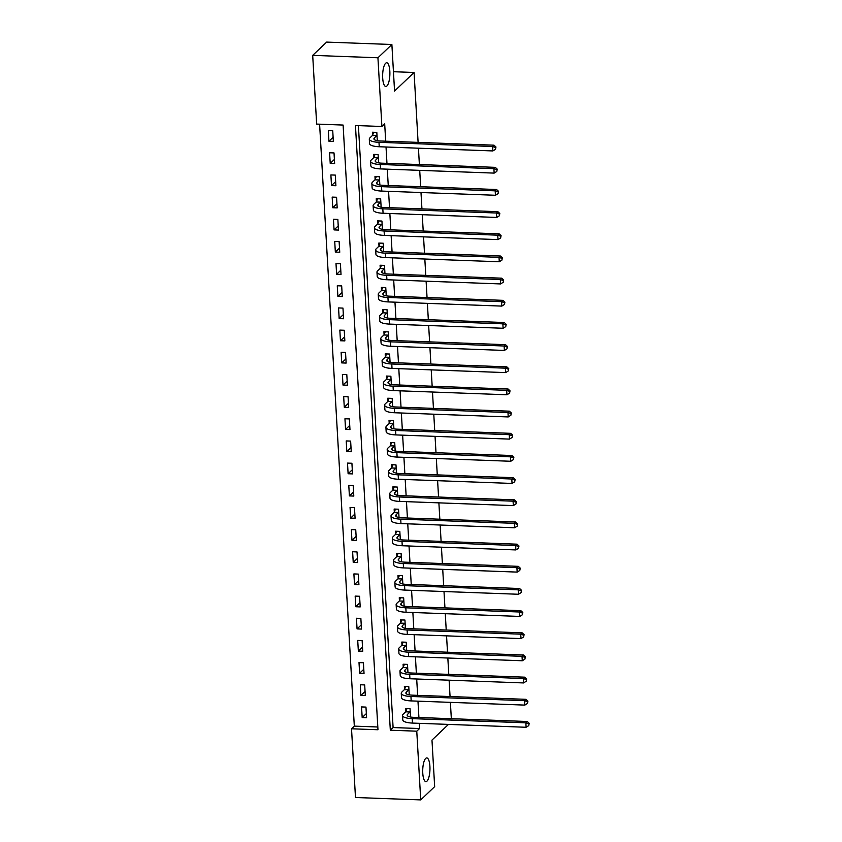<?xml version="1.0" encoding="UTF-8"?>
<svg xmlns="http://www.w3.org/2000/svg" width="842" height="842" viewBox="0 0 842 842"><rect width="100%" height="100%" fill="white"/><g stroke="black" fill="none" stroke-linecap="round" stroke-linejoin="round"><path stroke-width="1.26" d="M386.91 85.979A11.851 3.6 -87.9 0 1 385.825 86.473A11.851 3.6 -87.9 0 1 382.636 76.285A11.851 3.6 -87.9 0 1 385.604 63.287A11.851 3.6 -87.9 0 1 386.699 62.782A11.851 3.6 -87.9 0 1 389.888 72.98A11.851 3.6 -87.9 0 1 386.91 85.979M426.999 781.123A11.851 3.6 -87.9 0 1 425.905 781.618A11.851 3.6 -87.9 0 1 422.716 771.419A11.851 3.6 -87.9 0 1 425.684 758.421A11.851 3.6 -87.9 0 1 426.778 757.926A11.851 3.6 -87.9 0 1 429.967 768.125A11.851 3.6 -87.9 0 1 426.999 781.123M355.482 797.5L351.524 728.783L377.974 729.751L343.104 125.058L316.655 124.079L312.698 55.361L377.932 57.772L381.9 126.489L355.45 125.511L390.32 730.214L416.769 731.182L420.726 799.9L355.482 797.5M319.602 124.195L354.314 726.13L351.524 728.783M377.932 57.772L391.877 44.5L326.633 42.1L312.698 55.361M354.314 726.13L377.816 726.993M366.586 717.731L365.965 707.091L361.565 706.933L362.176 717.573L366.586 717.731M365.302 695.566L364.691 684.925L360.281 684.767L360.892 695.408L365.302 695.566M364.028 673.4L363.418 662.759L359.008 662.601L359.618 673.242L364.028 673.4M362.744 651.234L362.134 640.594L357.724 640.436L358.345 651.066L362.744 651.234M361.471 629.069L360.86 618.428L356.45 618.26L357.061 628.9L361.471 629.069M360.197 606.903L359.576 596.262L355.166 596.094L355.787 606.735L360.197 606.903M358.913 584.737L358.303 574.097L353.893 573.928L354.503 584.569L358.913 584.737M357.639 562.572L357.019 551.931L352.619 551.763L353.23 562.403L357.639 562.572M356.355 540.406L355.745 529.765L351.335 529.597L351.945 540.238L356.355 540.406M355.082 518.23L354.471 507.6L350.062 507.431L350.672 518.072L355.082 518.23M353.798 496.064L353.187 485.424L348.777 485.266L349.398 495.906L353.798 496.064M352.524 473.899L351.914 463.258L347.504 463.1L348.114 473.741L352.524 473.899M351.251 451.733L350.63 441.092L346.22 440.934L346.841 451.575L351.251 451.733M349.967 429.567L349.356 418.927L344.946 418.769L345.557 429.409L349.967 429.567M348.693 407.402L348.072 396.761L343.673 396.603L344.283 407.244L348.693 407.402M347.409 385.236L346.799 374.595L342.389 374.437L342.999 385.078L347.409 385.236M346.136 363.07L345.525 352.43L341.115 352.272L341.726 362.902L346.136 363.07M344.852 340.905L344.241 330.264L339.831 330.106L340.452 340.736L344.852 340.905M343.578 318.739L342.968 308.098L338.558 307.93L339.168 318.571L343.578 318.739M342.294 296.573L341.684 285.933L337.274 285.764L337.895 296.405L342.294 296.573M341.021 274.408L340.41 263.767L336 263.599L336.611 274.239L341.021 274.408M339.747 252.242L339.126 241.601L334.727 241.433L335.337 252.074L339.747 252.242M338.463 230.066L337.853 219.436L333.443 219.267L334.053 229.908L338.463 230.066M337.189 207.9L336.568 197.27L332.169 197.102L332.779 207.742L337.189 207.9M335.905 185.735L335.295 175.094L330.885 174.936L331.495 185.577L335.905 185.735M334.632 163.569L334.021 152.928L329.611 152.77L330.222 163.411L334.632 163.569M333.348 141.403L332.737 130.763L328.327 130.605L328.948 141.245L333.348 141.403M358.397 125.616L393.098 727.562L419.548 728.53L419.253 723.331M418.916 717.51L417.969 701.165M417.643 695.345L416.695 678.999M416.358 673.179L415.422 656.823M415.085 651.013L414.138 634.658M413.801 628.848L412.864 612.492M412.527 606.682L411.58 590.326M411.243 584.516L410.307 568.161M409.97 562.351L409.023 545.995M408.696 540.185L407.749 523.829M407.412 518.019L406.476 501.664M406.139 495.854L405.191 479.498M404.855 473.678L403.918 457.332M403.581 451.512L402.634 435.167M402.297 429.346L401.36 413.001M401.024 407.181L400.076 390.835M399.74 385.015L398.803 368.67M398.466 362.849L397.519 346.494M397.192 340.684L396.245 324.328M395.908 318.518L394.972 302.162M394.635 296.352L393.688 279.997M393.351 274.187L392.414 257.831M392.077 252.021L391.13 235.665M390.793 229.855L389.857 213.5M389.52 207.69L388.572 191.334M388.246 185.524L387.299 169.168M386.962 163.348L386.025 147.003M385.689 141.182L384.689 123.827L381.9 126.489M410.528 717.005L410.054 708.711L405.644 708.554L405.812 711.448M409.254 694.839L408.77 686.546L404.36 686.388L404.528 689.282M407.97 672.674L407.496 664.38L403.086 664.222L403.255 667.117M406.697 650.508L406.212 642.214L401.813 642.057L401.971 644.951M405.412 628.342L404.939 620.049L400.529 619.891L400.697 622.785M404.139 606.177L403.665 597.883L399.255 597.725L399.424 600.62M402.865 584.011L402.381 575.717L397.971 575.56L398.14 578.443M401.581 561.846L401.108 553.552L396.698 553.394L396.866 556.278M400.308 539.68L399.824 531.386L395.414 531.218L395.582 534.112M399.024 517.504L398.55 509.221L394.14 509.052L394.309 511.947M397.75 495.338L397.266 487.055L392.867 486.887L393.025 489.781M396.466 473.172L395.993 464.889L391.583 464.721L391.751 467.615M395.193 451.007L394.719 442.724L390.309 442.555L390.478 445.45M393.919 428.841L393.435 420.558L389.025 420.39L389.193 423.284M392.635 406.675L392.162 398.382L387.752 398.224L387.92 401.118M391.362 384.51L390.877 376.216L386.467 376.058L386.636 378.953M390.078 362.344L389.604 354.05L385.194 353.893L385.362 356.787M388.804 340.179L388.32 331.885L383.92 331.727L384.078 334.621M387.52 318.013L387.046 309.719L382.636 309.561L382.805 312.456M386.246 295.847L385.762 287.554L381.363 287.396L381.521 290.279M384.962 273.682L384.489 265.388L380.079 265.23L380.247 268.114M383.689 251.516L383.215 243.222L378.805 243.054L378.974 245.948M382.415 229.35L381.931 221.057L377.521 220.888L377.69 223.783M381.131 207.174L380.658 198.891L376.248 198.723L376.416 201.617M379.858 185.008L379.374 176.725L374.964 176.557L375.132 179.451M378.574 162.843L378.1 154.56L373.69 154.391L373.859 157.286M377.3 140.677L376.816 132.394L372.417 132.226L372.574 135.12M391.877 44.5L394.561 91.052L414.075 72.486L393.446 71.717M414.075 72.486L418.106 142.382M418.442 148.192L419.379 164.548M419.716 170.358L420.663 186.714M420.989 192.523L421.937 208.879M422.274 214.689L423.21 231.045M423.547 236.865L424.494 253.21M424.831 259.031L425.768 275.376M426.105 281.196L427.052 297.542M427.389 303.362L428.325 319.707M428.662 325.528L429.609 341.873M429.936 347.693L430.883 364.049M431.22 369.859L432.156 386.215M432.493 392.025L433.441 408.381M433.777 414.19L434.714 430.546M435.051 436.356L435.998 452.712M436.335 458.522L437.272 474.877M437.608 480.687L438.556 497.043M438.882 502.853L439.829 519.209M440.166 525.019L441.103 541.374M441.44 547.195L442.387 563.54M442.724 569.36L443.66 585.706M443.997 591.526L444.944 607.871M445.281 613.692L446.218 630.037M446.555 635.857L447.502 652.203M447.839 658.023L448.775 674.379M449.112 680.189L450.06 696.544M450.386 702.354L451.333 718.71M448.46 724.404L431.978 740.086L434.661 786.639L420.726 799.9M419.548 728.53L416.769 731.182M393.098 727.562L390.32 730.214M366.344 713.606L362.176 717.573M333.116 137.278L328.948 141.245M334.39 159.443L330.222 163.411M335.674 181.609L331.495 185.577M336.947 203.775L332.779 207.742M338.231 225.94L334.053 229.908M339.505 248.106L335.337 252.074M340.778 270.271L336.611 274.239M342.062 292.437L337.895 296.405M343.336 314.603L339.168 318.571M344.62 336.768L340.452 340.736M345.894 358.934L341.726 362.902M347.178 381.11L342.999 385.078M348.451 403.276L344.283 407.244M349.725 425.442L345.557 429.409M351.009 447.607L346.841 451.575M352.282 469.773L348.114 473.741M353.566 491.938L349.398 495.906M354.84 514.104L350.672 518.072M356.124 536.27L351.945 540.238M357.397 558.435L353.23 562.403M358.681 580.601L354.503 584.569M359.955 602.767L355.787 606.735M361.229 624.932L357.061 628.9M362.513 647.098L358.345 651.066M363.786 669.264L359.618 673.242M365.07 691.44L360.892 695.408M410.222 711.606L407.581 714.342A9.262 2.621 -3.3 0 0 407.149 715.195A9.262 2.621 -3.3 0 0 413.611 717.321L527.25 721.499L529.208 723.32L528.744 725.625L529.208 723.32M410.496 716.468L409.843 716.868M528.744 725.625L526.113 727.267L525.861 722.825L412.212 718.647A13.893 3.936 176.7 0 1 402.529 715.468A13.893 3.936 176.7 0 1 403.171 714.174L405.655 711.816L406.991 708.606M526.113 727.267L412.475 723.078A13.893 3.936 176.7 0 1 402.781 719.899L402.529 715.468M528.65 723.846L525.861 722.825L527.25 721.499M410.065 711.974L405.655 711.816M408.938 689.44L406.307 692.177A9.262 2.621 -3.3 0 0 405.876 693.029A9.262 2.621 -3.3 0 0 412.327 695.155L525.976 699.334L527.923 701.154L527.471 703.449L527.923 701.154M409.223 694.292L408.559 694.703M527.471 703.449L524.84 705.101L524.577 700.66L410.938 696.481A13.893 3.936 176.7 0 1 401.255 693.303A13.893 3.936 176.7 0 1 401.897 692.008L404.381 689.651L405.707 686.441M524.84 705.101L411.191 700.912A13.893 3.936 176.7 0 1 401.508 697.734L401.255 693.303M527.366 701.681L524.577 700.66L525.976 699.334M408.791 689.808L404.381 689.651M407.665 667.274L405.023 670.011A9.262 2.621 -3.3 0 0 404.592 670.863A9.262 2.621 -3.3 0 0 411.054 672.99L524.692 677.168L526.65 678.978L526.187 681.283L526.65 678.978M407.938 672.126L407.286 672.537M526.187 681.283L523.556 682.936L523.303 678.494L409.665 674.316A13.893 3.936 176.7 0 1 399.971 671.127A13.893 3.936 176.7 0 1 400.613 669.843L403.097 667.485L404.434 664.275M523.556 682.936L409.917 678.747A13.893 3.936 176.7 0 1 400.234 675.568L399.971 671.127M526.092 679.515L523.303 678.494L524.692 677.168M407.507 667.643L403.097 667.485M406.381 645.109L403.75 647.845A9.262 2.621 -3.3 0 0 403.318 648.698A9.262 2.621 -3.3 0 0 409.78 650.813L523.419 655.002L525.366 656.813L524.913 659.118L525.366 656.813M406.665 649.961L406.012 650.361M524.913 659.118L522.282 660.76L522.029 656.328L408.381 652.15A13.893 3.936 176.7 0 1 398.698 648.961A13.893 3.936 176.7 0 1 399.34 647.677L401.823 645.309L403.15 642.109M522.282 660.76L408.633 656.581A13.893 3.936 176.7 0 1 398.95 653.403L398.698 648.961M524.808 657.349L522.029 656.328L523.419 655.002M406.233 645.477L401.823 645.309M405.107 622.943L402.465 625.669A9.262 2.621 -3.3 0 0 402.044 626.532A9.262 2.621 -3.3 0 0 408.496 628.648L522.145 632.837L524.092 634.647L523.64 636.952L524.092 634.647M405.381 627.795L404.728 628.195M523.64 636.952L520.998 638.594L520.745 634.163L407.107 629.974A13.893 3.936 176.7 0 1 397.413 626.795A13.893 3.936 176.7 0 1 398.066 625.511L400.55 623.143L401.876 619.933M520.998 638.594L407.36 634.415A13.893 3.936 176.7 0 1 397.677 631.237L397.413 626.795M523.535 635.184L520.745 634.163L522.145 632.837M404.949 623.312L400.55 623.143M403.823 600.778L401.192 603.503A9.262 2.621 -3.3 0 0 400.76 604.367A9.262 2.621 -3.3 0 0 407.223 606.482L520.861 610.671L522.808 612.481L522.356 614.786L522.808 612.481M404.107 605.63L403.455 606.029M522.356 614.786L519.725 616.428L519.472 611.997L405.823 607.808A13.893 3.936 176.7 0 1 396.14 604.63A13.893 3.936 176.7 0 1 396.782 603.346L399.266 600.977L400.592 597.767M519.725 616.428L406.086 612.25A13.893 3.936 176.7 0 1 396.393 609.061L396.14 604.63M522.25 613.018L519.472 611.997L520.861 610.671M403.676 601.146L399.266 600.977M402.55 578.612L399.918 581.338A9.262 2.621 -3.3 0 0 399.487 582.201A9.262 2.621 -3.3 0 0 405.939 584.316L519.588 588.505L521.535 590.316L521.082 592.621L521.535 590.316M402.834 583.464L402.171 583.864M521.082 592.621L518.451 594.263L518.188 589.832L404.549 585.643A13.893 3.936 176.7 0 1 394.866 582.464A13.893 3.936 176.7 0 1 395.508 581.18L397.992 578.812L399.318 575.602M518.451 594.263L404.802 590.084A13.893 3.936 176.7 0 1 395.119 586.895L394.866 582.464M520.977 590.852L518.188 589.832L519.588 588.505M402.402 578.98L397.992 578.812M401.276 556.446L398.634 559.172A9.262 2.621 -3.3 0 0 398.203 560.035A9.262 2.621 -3.3 0 0 404.665 562.151L518.304 566.34L520.261 568.15L519.798 570.455L520.261 568.15M401.55 561.298L400.897 561.698M519.798 570.455L517.167 572.097L516.914 567.666L403.265 563.477A13.893 3.936 176.7 0 1 393.582 560.298A13.893 3.936 176.7 0 1 394.224 559.014L396.708 556.646L398.045 553.436M517.167 572.097L403.528 567.908A13.893 3.936 176.7 0 1 393.835 564.729L393.582 560.298M519.703 568.687L516.914 567.666L518.304 566.34M401.118 556.815L396.708 556.646M399.992 534.281L397.361 537.007A9.262 2.621 -3.3 0 0 396.929 537.87A9.262 2.621 -3.3 0 0 403.381 539.985L517.03 544.174L518.977 545.984L518.525 548.289L518.977 545.984M400.276 539.133L399.613 539.533M518.525 548.289L515.893 549.931L515.63 545.5L401.992 541.311A13.893 3.936 176.7 0 1 392.309 538.133A13.893 3.936 176.7 0 1 392.951 536.849L395.435 534.481L396.761 531.27M515.893 549.931L402.244 545.742A13.893 3.936 176.7 0 1 392.561 542.564L392.309 538.133M518.419 546.511L515.63 545.5L517.03 544.174M399.845 534.649L395.435 534.481M398.719 512.115L396.077 514.841A9.262 2.621 -3.3 0 0 395.645 515.704A9.262 2.621 -3.3 0 0 402.108 517.819L515.746 522.008L517.704 523.819L517.241 526.124L517.704 523.819M398.992 516.967L398.34 517.367M517.241 526.124L514.609 527.766L514.357 523.335L400.718 519.146A13.893 3.936 176.7 0 1 391.025 515.967A13.893 3.936 176.7 0 1 391.667 514.683L394.151 512.315L395.487 509.105M514.609 527.766L400.971 523.577A13.893 3.936 176.7 0 1 391.288 520.398L391.025 515.967M517.146 524.345L514.357 523.335L515.746 522.008M398.561 512.473L394.151 512.315M397.435 489.949L394.803 492.675A9.262 2.621 -3.3 0 0 394.372 493.538A9.262 2.621 -3.3 0 0 400.834 495.654L514.473 499.843L516.42 501.653L515.967 503.958L516.42 501.653M397.719 494.801L397.066 495.201M515.967 503.958L513.336 505.6L513.073 501.169L399.434 496.98A13.893 3.936 176.7 0 1 389.751 493.801A13.893 3.936 176.7 0 1 390.393 492.517L392.877 490.149L394.203 486.939M513.336 505.6L399.687 501.411A13.893 3.936 176.7 0 1 390.004 498.232L389.751 493.801M515.862 502.179L513.073 501.169L514.473 499.843M397.287 490.307L392.877 490.149M396.161 467.773L393.519 470.51A9.262 2.621 -3.3 0 0 393.098 471.362A9.262 2.621 -3.3 0 0 399.55 473.488L513.188 477.677L515.146 479.487L514.694 481.792L515.146 479.487M396.435 472.636L395.782 473.036M514.694 481.792L512.052 483.434L511.799 479.003L398.161 474.814A13.893 3.936 176.7 0 1 388.467 471.636A13.893 3.936 176.7 0 1 389.12 470.352L391.604 467.984L392.93 464.773M512.052 483.434L398.413 479.245A13.893 3.936 176.7 0 1 388.73 476.067L388.467 471.636M514.588 480.014L511.799 479.003L513.188 477.677M396.003 468.141L391.604 467.984M394.877 445.607L392.246 448.344A9.262 2.621 -3.3 0 0 391.814 449.196A9.262 2.621 -3.3 0 0 398.277 451.323L511.915 455.511L513.862 457.322L513.409 459.627L513.862 457.322M395.161 450.47L394.509 450.87M513.409 459.627L510.778 461.269L510.526 456.838L396.877 452.649A13.893 3.936 176.7 0 1 387.194 449.47A13.893 3.936 176.7 0 1 387.836 448.176L390.32 445.818L391.646 442.608M510.778 461.269L397.14 457.08A13.893 3.936 176.7 0 1 387.446 453.901L387.194 449.47M513.304 457.848L510.526 456.838L511.915 455.511M394.73 445.976L390.32 445.818M393.603 423.442L390.962 426.178A9.262 2.621 -3.3 0 0 390.541 427.031A9.262 2.621 -3.3 0 0 396.992 429.157L510.641 433.335L512.589 435.156L512.136 437.461L512.589 435.156M393.888 428.304L393.225 428.704M512.136 437.461L509.494 439.103L509.242 434.672L395.603 430.483A13.893 3.936 176.7 0 1 385.91 427.304A13.893 3.936 176.7 0 1 386.562 426.01L389.046 423.652L390.372 420.442M509.494 439.103L395.856 434.914A13.893 3.936 176.7 0 1 386.173 431.736L385.91 427.304M512.031 435.682L509.242 434.672L510.641 433.335M393.456 423.81L389.046 423.652M392.319 401.276L389.688 404.013A9.262 2.621 -3.3 0 0 389.257 404.865A9.262 2.621 -3.3 0 0 395.719 406.991L509.357 411.17L511.315 412.99L510.852 415.295L511.315 412.99M392.604 406.139L391.951 406.539M510.852 415.295L508.221 416.937L507.968 412.496L394.319 408.317A13.893 3.936 176.7 0 1 384.636 405.139A13.893 3.936 176.7 0 1 385.278 403.844L387.762 401.487L389.088 398.277M508.221 416.937L394.582 412.748A13.893 3.936 176.7 0 1 384.889 409.57L384.636 405.139M510.757 413.517L507.968 412.496L509.357 411.17M392.172 401.645L387.762 401.487M391.046 379.111L388.415 381.847A9.262 2.621 -3.3 0 0 387.983 382.7A9.262 2.621 -3.3 0 0 394.435 384.826L508.084 389.004L510.031 390.825L509.578 393.119L510.031 390.825M391.33 383.963L390.667 384.373M509.578 393.119L506.947 394.772L506.684 390.33L393.046 386.152A13.893 3.936 176.7 0 1 383.363 382.973A13.893 3.936 176.7 0 1 384.005 381.679L386.489 379.321L387.815 376.111M506.947 394.772L393.298 390.583A13.893 3.936 176.7 0 1 383.615 387.404L383.363 382.973M509.473 391.351L506.684 390.33L508.084 389.004M390.898 379.479L386.489 379.321M389.772 356.945L387.131 359.681A9.262 2.621 -3.3 0 0 386.699 360.534A9.262 2.621 -3.3 0 0 393.161 362.66L506.8 366.838L508.757 368.649L508.294 370.954L508.757 368.649M390.046 361.797L389.393 362.207M508.294 370.954L505.663 372.606L505.41 368.165L391.772 363.986A13.893 3.936 176.7 0 1 382.079 360.797A13.893 3.936 176.7 0 1 382.721 359.513L385.204 357.155L386.541 353.945M505.663 372.606L392.025 368.417A13.893 3.936 176.7 0 1 382.331 365.239L382.079 360.797M508.2 369.185L505.41 368.165L506.8 366.838M389.614 357.313L385.204 357.155M388.488 334.779L385.857 337.516A9.262 2.621 -3.3 0 0 385.425 338.368A9.262 2.621 -3.3 0 0 391.888 340.484L505.526 344.673L507.473 346.483L507.021 348.788L507.473 346.483M388.772 339.631L388.109 340.031M507.021 348.788L504.39 350.43L504.126 345.999L390.488 341.82A13.893 3.936 176.7 0 1 380.805 338.631A13.893 3.936 176.7 0 1 381.447 337.347L383.931 334.979L385.257 331.769M504.39 350.43L390.741 346.251A13.893 3.936 176.7 0 1 381.058 343.073L380.805 338.631M506.916 347.02L504.126 345.999L505.526 344.673M388.341 335.148L383.931 334.979M387.215 312.614L384.573 315.34A9.262 2.621 -3.3 0 0 384.152 316.203A9.262 2.621 -3.3 0 0 390.604 318.318L504.242 322.507L506.2 324.317L505.747 326.622L506.2 324.317M387.488 317.466L386.836 317.866M505.747 326.622L503.106 328.264L502.853 323.833L389.214 319.644A13.893 3.936 176.7 0 1 379.521 316.466A13.893 3.936 176.7 0 1 380.163 315.182L382.657 312.814L383.984 309.603M503.106 328.264L389.467 324.086A13.893 3.936 176.7 0 1 379.784 320.907L379.521 316.466M505.642 324.854L502.853 323.833L504.242 322.507M387.057 312.982L382.657 312.814M385.931 290.448L383.299 293.174A9.262 2.621 -3.3 0 0 382.868 294.037A9.262 2.621 -3.3 0 0 389.33 296.152L502.969 300.341L504.916 302.152L504.463 304.457L504.916 302.152M386.215 295.3L385.562 295.7M504.463 304.457L501.832 306.099L501.579 301.668L387.93 297.479A13.893 3.936 176.7 0 1 378.247 294.3A13.893 3.936 176.7 0 1 378.889 293.016L381.373 290.648L382.7 287.438M501.832 306.099L388.183 301.92A13.893 3.936 176.7 0 1 378.5 298.731L378.247 294.3M504.358 302.688L501.579 301.668L502.969 300.341M385.783 290.816L381.373 290.648M384.657 268.282L382.015 271.008A9.262 2.621 -3.3 0 0 381.594 271.871A9.262 2.621 -3.3 0 0 388.046 273.987L501.695 278.176L503.642 279.986L503.19 282.291L503.642 279.986M384.931 273.134L384.278 273.534M503.19 282.291L500.548 283.933L500.295 279.502L386.657 275.313A13.893 3.936 176.7 0 1 376.963 272.134A13.893 3.936 176.7 0 1 377.616 270.85L380.1 268.482L381.426 265.272M500.548 283.933L386.91 279.744A13.893 3.936 176.7 0 1 377.227 276.565L376.963 272.134M503.084 280.523L500.295 279.502L501.695 278.176M384.499 268.651L380.1 268.482M383.373 246.117L380.742 248.843A9.262 2.621 -3.3 0 0 380.31 249.706A9.262 2.621 -3.3 0 0 386.773 251.821L500.411 256.01L502.358 257.82L501.906 260.125L502.358 257.82M383.657 250.969L383.005 251.369M501.906 260.125L499.274 261.767L499.022 257.336L385.373 253.147A13.893 3.936 176.7 0 1 375.69 249.969A13.893 3.936 176.7 0 1 376.332 248.685L378.816 246.317L380.142 243.106M499.274 261.767L385.636 257.578A13.893 3.936 176.7 0 1 375.942 254.4L375.69 249.969M501.811 258.357L499.022 257.336L500.411 256.01M383.226 246.485L378.816 246.317M382.1 223.951L379.468 226.677A9.262 2.621 -3.3 0 0 379.037 227.54A9.262 2.621 -3.3 0 0 385.489 229.655L499.138 233.844L501.085 235.655L500.632 237.96L501.085 235.655M382.384 228.803L381.721 229.203M500.632 237.96L498.001 239.602L497.738 235.171L384.099 230.982A13.893 3.936 176.7 0 1 374.416 227.803A13.893 3.936 176.7 0 1 375.058 226.519L377.542 224.151L378.868 220.941M498.001 239.602L384.352 235.413A13.893 3.936 176.7 0 1 374.669 232.234L374.416 227.803M500.527 236.181L497.738 235.171L499.138 233.844M381.952 224.319L377.542 224.151M380.826 201.785L378.184 204.511A9.262 2.621 -3.3 0 0 377.753 205.374A9.262 2.621 -3.3 0 0 384.215 207.49L497.854 211.679L499.811 213.489L499.348 215.794L499.811 213.489M381.1 206.637L380.447 207.037M499.348 215.794L496.717 217.436L496.464 213.005L382.815 208.816A13.893 3.936 176.7 0 1 373.132 205.637A13.893 3.936 176.7 0 1 373.774 204.353L376.258 201.985L377.595 198.775M496.717 217.436L383.078 213.247A13.893 3.936 176.7 0 1 373.385 210.068L373.132 205.637M499.253 214.015L496.464 213.005L497.854 211.679M380.668 202.143L376.258 201.985M379.542 179.62L376.911 182.346A9.262 2.621 -3.3 0 0 376.479 183.209A9.262 2.621 -3.3 0 0 382.931 185.324L496.58 189.513L498.527 191.323L498.075 193.628L498.527 191.323M379.826 184.472L379.163 184.872M498.075 193.628L495.443 195.27L495.18 190.839L381.542 186.65A13.893 3.936 176.7 0 1 371.859 183.472A13.893 3.936 176.7 0 1 372.501 182.188L374.985 179.82L376.311 176.609M495.443 195.27L381.794 191.081A13.893 3.936 176.7 0 1 372.111 187.903L371.859 183.472M497.969 191.85L495.18 190.839L496.58 189.513M379.395 179.977L374.985 179.82M378.268 157.443L375.627 160.18A9.262 2.621 -3.3 0 0 375.195 161.032A9.262 2.621 -3.3 0 0 381.658 163.159L495.296 167.347L497.254 169.158L496.791 171.463L497.254 169.158M378.542 162.306L377.89 162.706M496.791 171.463L494.159 173.105L493.907 168.674L380.268 164.485A13.893 3.936 176.7 0 1 370.575 161.306A13.893 3.936 176.7 0 1 371.217 160.022L373.701 157.654L375.037 154.444M494.159 173.105L380.521 168.916A13.893 3.936 176.7 0 1 370.838 165.737L370.575 161.306M496.696 169.684L493.907 168.674L495.296 167.347M378.111 157.812L373.701 157.654M376.984 135.278L374.353 138.014A9.262 2.621 -3.3 0 0 373.922 138.867A9.262 2.621 -3.3 0 0 380.384 140.993L494.022 145.182L495.97 146.992L495.517 149.297L495.97 146.992M377.269 140.14L376.616 140.54M495.517 149.297L492.886 150.939L492.633 146.508L378.984 142.319A13.893 3.936 176.7 0 1 369.301 139.14A13.893 3.936 176.7 0 1 369.943 137.846L372.427 135.488L373.753 132.278M492.886 150.939L379.237 146.75A13.893 3.936 176.7 0 1 369.554 143.572L369.301 139.14M495.412 147.518L492.633 146.508L494.022 145.182M376.837 135.646L372.427 135.488M407.675 716.005L407.581 714.342M412.475 723.078L412.212 718.647M406.402 693.829L406.307 692.177M411.191 700.912L410.938 696.481M405.118 671.663L405.023 670.011M409.917 678.747L409.665 674.316M403.844 649.498L403.75 647.845M408.633 656.581L408.381 652.15M402.56 627.332L402.465 625.669M407.36 634.415L407.107 629.974M401.287 605.166L401.192 603.503M406.086 612.25L405.823 607.808M400.013 583.001L399.918 581.338M404.802 590.084L404.549 585.643M398.729 560.835L398.634 559.172M403.528 567.908L403.265 563.477M397.456 538.669L397.361 537.007M402.244 545.742L401.992 541.311M396.172 516.504L396.077 514.841M400.971 523.577L400.718 519.146M394.898 494.338L394.803 492.675M399.687 501.411L399.434 496.98M393.614 472.173L393.519 470.51M398.413 479.245L398.161 474.814M392.34 450.007L392.246 448.344M397.14 457.08L396.877 452.649M391.067 427.841L390.962 426.178M395.856 434.914L395.603 430.483M389.783 405.676L389.688 404.013M394.582 412.748L394.319 408.317M388.509 383.499L388.415 381.847M393.298 390.583L393.046 386.152M387.225 361.334L387.131 359.681M392.025 368.417L391.772 363.986M385.952 339.168L385.857 337.516M390.741 346.251L390.488 341.82M384.668 317.002L384.573 315.34M389.467 324.086L389.214 319.644M383.394 294.837L383.299 293.174M388.183 301.92L387.93 297.479M382.121 272.671L382.015 271.008M386.91 279.744L386.657 275.313M380.837 250.506L380.742 248.843M385.636 257.578L385.373 253.147M379.563 228.34L379.468 226.677M384.352 235.413L384.099 230.982M378.279 206.174L378.184 204.511M383.078 213.247L382.815 208.816M377.005 184.009L376.911 182.346M381.794 191.081L381.542 186.65M375.721 161.843L375.627 160.18M380.521 168.916L380.268 164.485M374.448 139.677L374.353 138.014M379.237 146.75L378.984 142.319"/></g></svg>
